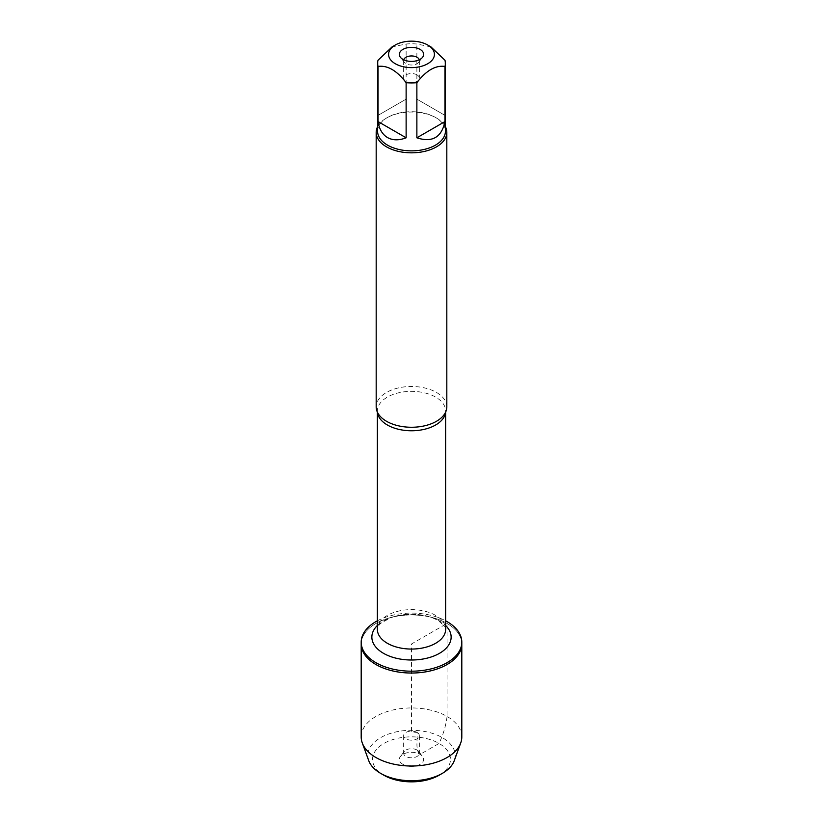 <?xml version="1.0" encoding="UTF-8"?>
<svg xmlns="http://www.w3.org/2000/svg" width="823" height="823" viewBox="0 0 823 823"><rect width="100%" height="100%" fill="white"/><g stroke="black" fill="none" stroke-linecap="round" stroke-linejoin="round"><path stroke-width="0.62" stroke-dasharray="4.12 3.09" d="M377.356 620.82A50.306 29.042 180 0 1 445.644 620.82M447.064 623.453A50.306 29.042 0 0 0 392.252 617.157A50.306 29.042 0 0 0 361.194 643.987A50.306 29.042 180 0 1 411.5 614.956A50.306 29.042 180 0 1 461.806 643.987A50.306 29.042 0 0 0 447.064 623.453M430.923 46.88L416.87 44.02A33.908 19.577 0 0 0 406.13 44.02L392.077 46.88M377.592 131.289A33.908 19.577 180 0 1 387.52 117.442A33.908 19.577 180 0 1 435.48 117.442L435.48 117.442A33.908 19.577 180 0 1 445.408 131.289M406.13 44.02L406.13 99.141L378.024 115.374L378.024 60.254M444.976 60.254L444.976 115.374L416.87 99.141L416.87 44.02M446.817 406.871A35.317 20.39 0 0 0 436.478 392.448A35.317 20.39 0 0 0 397.982 388.024A35.317 20.39 0 0 0 376.183 406.871M377.592 126.732A35.317 20.39 180 0 1 386.522 118.018A35.317 20.39 180 0 1 436.478 118.018L436.478 118.018A35.317 20.39 180 0 1 445.408 126.732M435.48 117.442L436.478 118.018L435.48 117.442M378.024 115.374L406.13 99.141M416.87 99.141L444.976 115.374M403.743 59.791A7.849 4.527 0 0 0 403.651 60.49A7.849 4.527 0 0 0 404.34 62.342A7.849 4.527 0 0 0 411.5 65.017A7.849 4.527 0 0 0 418.66 62.342A7.849 4.527 0 0 0 419.349 60.49A7.849 4.527 0 0 0 419.257 59.791M417.055 74.893A7.849 4.527 0 0 0 408.496 73.905A7.849 4.527 0 0 0 403.651 78.092A7.849 4.527 0 0 0 405.945 81.302A7.849 4.527 0 0 0 414.504 82.279A7.849 4.527 0 0 0 419.349 78.092A7.849 4.527 0 0 0 417.055 74.893M461.806 736.986A50.306 29.042 0 0 0 411.5 707.945A50.306 29.042 0 0 0 361.194 736.986M417.055 732.429A7.849 4.527 0 0 0 408.496 731.452A7.849 4.527 0 0 0 403.651 735.639A7.849 4.527 0 0 0 411.5 740.165A7.849 4.527 0 0 0 419.349 735.639A7.849 4.527 0 0 0 417.055 732.429M417.055 750.041A7.849 4.527 0 0 0 404.34 751.399A7.849 4.527 0 0 0 403.651 753.24A7.849 4.527 0 0 0 411.5 757.777A7.849 4.527 0 0 0 419.349 753.24A7.849 4.527 0 0 0 418.66 751.399A7.849 4.527 0 0 0 417.055 750.041M402.9 764.32A12.17 7.026 180 0 1 400.389 756.481A12.17 7.026 180 0 1 420.1 754.382A12.17 7.026 180 0 1 422.611 756.481A12.17 7.026 180 0 1 418.403 765.133A12.17 7.026 180 0 1 402.9 764.32M439.06 775.256A38.969 22.499 0 0 0 439.06 743.436A38.969 22.499 0 0 0 383.94 743.436A38.969 22.499 0 0 0 383.94 775.256M368.755 760.709A43.681 25.215 180 0 1 411.5 730.289A43.681 25.215 180 0 1 454.245 760.709M447.064 716.452C445.932 725.608 443.258 734.61 439.06 743.436L420.1 754.382C415.142 750.566 417.642 740.134 417.055 732.429L411.5 731.935L411.5 643.987L447.064 623.453L447.064 716.452M377.418 412.21A34.144 19.711 180 0 1 377.356 411.058A34.144 19.711 180 0 1 398.435 392.849A34.144 19.711 180 0 1 435.645 397.118A34.144 19.711 180 0 1 445.644 411.058A34.144 19.711 180 0 1 445.582 412.21M435.645 615.409A34.144 19.711 0 0 0 398.435 611.129A34.144 19.711 0 0 0 377.356 629.348C377.85 626.488 379.362 624.235 381.872 622.589L390.441 617.908C396.758 615.501 403.898 614.287 411.86 614.277C422.425 614.503 431.118 616.561 437.918 620.439C444.759 625.974 447.331 628.947 445.644 629.348A34.144 19.711 0 0 0 435.645 615.409M377.356 625.49A39.638 22.89 180 0 1 439.523 620.933A39.638 22.89 180 0 1 445.644 625.49M445.644 412.086L444.687 413.846M377.356 412.086L378.313 413.846M387.52 117.442L386.522 118.018M418.66 62.342L422.611 57.25M404.34 62.342L400.389 57.25M403.651 60.49L403.651 78.092M419.349 60.49L419.349 78.092M403.651 735.639L403.651 753.24M419.349 735.639L419.349 753.24M404.34 751.399L400.389 756.481M418.66 751.399L422.611 756.481"/><path stroke-width="1.23" d="M445.644 620.82A50.306 29.042 180 0 1 447.064 621.612A50.306 29.042 180 0 1 461.806 642.146A50.306 29.042 180 0 1 411.5 671.187A50.306 29.042 180 0 1 361.194 642.146A50.306 29.042 180 0 1 377.356 620.82M362.285 742.974A50.306 29.042 0 0 0 375.936 757.52A50.306 29.042 0 0 0 425.82 764.824A50.306 29.042 0 0 0 460.715 742.974L454.245 760.709A43.681 25.215 180 0 1 442.383 773.342A43.681 25.215 180 0 1 380.617 773.342L380.617 773.342A43.681 25.215 180 0 1 368.755 760.709L362.285 742.974A50.306 29.042 0 0 1 361.194 736.986L361.194 643.987A50.306 29.042 0 0 0 411.5 673.029A50.306 29.042 0 0 0 461.806 643.987A50.306 29.042 180 0 1 430.748 670.827A50.306 29.042 180 0 1 375.936 664.531A50.306 29.042 180 0 1 361.194 643.987L361.194 642.146M434.133 52.291A22.921 13.23 0 0 0 427.703 45.028A22.921 13.23 0 0 0 395.297 45.028A22.921 13.23 0 0 0 395.297 63.741A22.921 13.23 0 0 0 421.921 66.169A22.921 13.23 0 0 0 434.133 52.291M395.297 45.028L392.077 46.88L378.024 60.254A33.908 19.577 0 0 0 377.592 63.35A33.908 19.577 0 0 0 378.024 66.457C387.386 65.079 396.758 70.49 406.13 82.681A33.908 19.577 0 0 0 416.87 82.681C426.242 70.49 435.614 65.079 444.976 66.457A33.908 19.577 0 0 0 445.408 63.35A33.908 19.577 0 0 0 444.976 60.254L430.923 46.88L427.703 45.028M445.408 63.35L445.408 131.289A33.908 19.577 180 0 1 424.473 149.374A33.908 19.577 180 0 1 387.52 145.126A33.908 19.577 180 0 1 377.592 131.289L377.592 63.35M378.024 66.457L378.024 121.567C379.238 129.18 382.407 134.509 387.52 137.564C392.736 140.466 398.929 140.548 406.13 137.801L406.13 82.681M416.87 82.681L416.87 137.801C432.25 142.801 441.622 137.4 444.976 121.567L444.976 66.457M376.183 132.441L376.183 406.871A35.317 20.39 0 0 0 378.313 413.846A35.317 20.39 0 0 0 386.522 421.283A35.317 20.39 0 0 0 444.687 413.846A35.317 20.39 0 0 0 446.817 406.871L446.817 132.441A35.317 20.39 180 0 1 411.5 152.831A35.317 20.39 180 0 1 376.183 132.441A35.317 20.39 180 0 1 377.592 126.732M445.408 126.732A35.317 20.39 180 0 1 446.817 132.441M420.1 49.411A12.17 7.026 180 0 1 422.611 57.25A12.17 7.026 180 0 1 411.5 61.406A12.17 7.026 180 0 1 400.389 57.25A12.17 7.026 180 0 1 404.597 48.598A12.17 7.026 180 0 1 420.1 49.411M444.976 121.567L416.87 137.801M406.13 137.801L378.024 121.567M419.257 59.791A7.849 4.527 0 0 0 417.055 57.281A7.849 4.527 0 0 0 409.062 56.18A7.849 4.527 0 0 0 403.743 59.791M460.715 742.974A50.306 29.042 0 0 0 461.806 736.986L461.806 642.146M383.94 775.256L380.617 773.342L383.94 775.256A38.969 22.499 0 0 0 439.06 775.256L442.383 773.342M445.582 412.21A34.144 19.711 180 0 1 411.5 430.768A34.144 19.711 180 0 1 377.418 412.21M377.356 412.086L377.356 629.348A34.144 19.711 0 0 0 411.5 649.059A34.144 19.711 0 0 0 445.644 629.348L445.644 412.086M445.644 625.49A39.638 22.89 180 0 1 437.075 654.604A39.638 22.89 180 0 1 385.925 654.604A39.638 22.89 180 0 1 377.356 625.49"/></g></svg>
